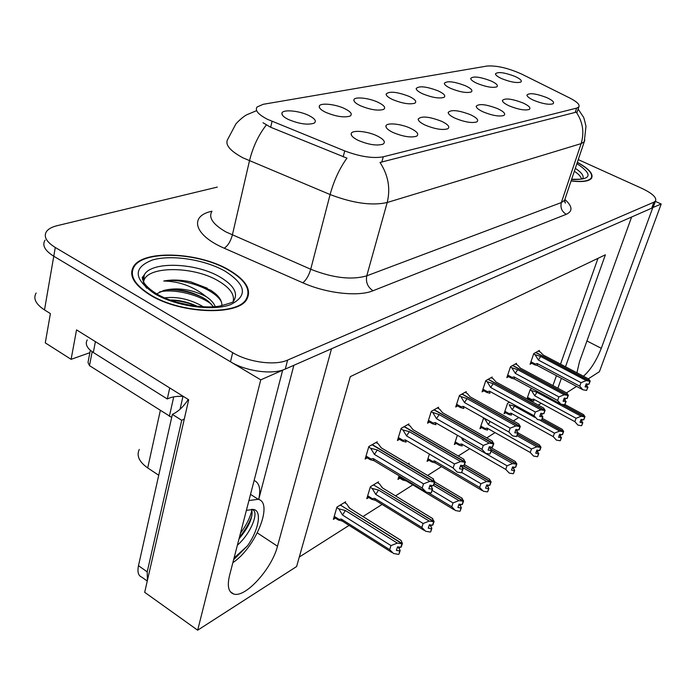 <?xml version="1.0" encoding="UTF-8"?>
<svg xmlns="http://www.w3.org/2000/svg" width="696" height="696" viewBox="0 0 696 696"><rect width="100%" height="100%" fill="white"/><g stroke="black" fill="none" stroke-linecap="round" stroke-linejoin="round"><path stroke-width="1.04" d="M293.869 365.296L258.695 499.476C260.965 489.166 259.443 482.841 254.118 480.475M288.275 119.434C299.002 123.914 307.589 125.184 314.026 123.227C316.819 121.295 315.097 118.729 308.876 115.519C298.941 110.499 281.958 109.124 281.889 113.422C281.793 115.24 283.925 117.25 288.275 119.434M425.195 125.106C435.026 129.125 442.56 130.352 447.806 128.769C450.182 126.985 448.154 124.514 441.725 121.348C429.206 116.554 421.358 115.788 418.183 119.059C418.165 120.826 420.506 122.844 425.195 125.106M392.918 132.44C403.097 136.651 410.997 137.895 416.634 136.164C419.218 134.267 417.235 131.683 410.692 128.395C401.035 123.688 385.941 122.296 385.923 126.194C385.88 128.055 388.211 130.135 392.918 132.44M509.411 105.966C518.329 109.516 524.941 110.673 529.23 109.446C531.109 107.95 528.995 105.766 522.887 102.904C511.786 98.719 504.957 97.901 502.408 100.45C502.451 102.007 504.783 103.843 509.411 105.966M422.733 93.838C432.077 97.579 439.15 98.762 443.961 97.388C445.997 95.865 444.074 93.699 438.202 90.898C426.491 86.478 419.157 85.669 416.199 88.47C416.199 90.01 418.374 91.794 422.733 93.838M477.238 83.459C486.017 86.913 492.516 88.053 496.753 86.887C498.501 85.521 496.535 83.52 490.828 80.875C479.988 76.821 473.28 75.994 470.705 78.378C470.74 79.796 472.915 81.493 477.238 83.459M358.127 140.34C368.671 144.759 376.988 146.021 383.07 144.133C385.871 142.106 383.948 139.391 377.302 135.99C367.305 131.005 351.219 129.665 351.167 133.902C351.097 135.842 353.42 137.991 358.127 140.34M392.631 99.572C402.288 103.469 409.692 104.678 414.842 103.182C417.035 101.573 415.147 99.319 409.187 96.413C396.99 91.794 389.299 91.002 386.115 94.047C386.097 95.648 388.264 97.492 392.631 99.572M325.667 112.317C336.011 116.589 344.163 117.833 350.123 116.058C352.689 114.24 350.906 111.786 344.764 108.68C335.159 103.939 319.264 102.512 319.22 106.471C319.151 108.219 321.3 110.168 325.667 112.317M360.354 105.714C370.342 109.794 378.102 111.021 383.635 109.394C386.01 107.68 384.166 105.331 378.119 102.329C368.819 97.832 353.881 96.37 353.873 100.033C353.829 101.703 355.987 103.6 360.354 105.714M483.233 111.917C492.437 115.614 499.328 116.789 503.904 115.458C505.931 113.874 503.834 111.604 497.623 108.646C486.086 104.278 478.944 103.469 476.212 106.236C476.238 107.854 478.578 109.751 483.233 111.917M455.228 118.276C464.728 122.131 471.932 123.331 476.821 121.887C479.013 120.208 476.951 117.841 470.627 114.779C458.62 110.203 451.147 109.42 448.198 112.421C448.207 114.118 450.547 116.067 455.228 118.276M501.99 78.752C510.507 82.076 516.763 83.189 520.738 82.111C522.374 80.814 520.382 78.883 514.77 76.316C504.313 72.427 497.884 71.592 495.474 73.811C495.517 75.168 497.692 76.821 501.99 78.752M450.869 88.479C459.925 92.072 466.703 93.238 471.209 91.968C473.097 90.532 471.148 88.444 465.354 85.721C454.097 81.502 447.093 80.675 444.335 83.259C444.353 84.738 446.527 86.478 450.869 88.479M533.936 100.398C542.593 103.808 548.935 104.948 552.972 103.808C554.721 102.39 552.589 100.294 546.586 97.527C535.894 93.508 529.343 92.681 526.95 95.047C527.02 96.535 529.343 98.319 533.936 100.398M267.577 119.355L344.72 150.919C360.137 156.696 372.986 158.653 383.27 156.8L576.627 108.124L578.828 106.94C580.046 104.713 577.01 101.729 569.737 97.997L521.73 74.115C508.341 68.112 496.813 65.424 487.13 66.024L263.21 104.304L257.076 106.984C254.753 110.403 258.251 114.527 267.577 119.355M36.14 293.033C32.938 298.497 35.731 304.126 44.5 309.929L53.766 256.241C44.796 250.577 41.899 245.201 45.075 240.103C41.899 245.201 44.796 250.577 53.766 256.241L260.748 379.842L282.646 370.228L229.532 575.522C227.053 586.023 228.436 592.183 233.682 594.019C245.305 598.238 271.962 568.667 277.495 546.212L331.505 348.774L631.611 217.013L579.49 361.642L576.923 372.795M132.37 271.17L131.648 271.832M652.639 207.66L661.2 204.015L655.38 201.379M89.871 352.689L71.105 359.327L76.543 329.887L188.694 399.756L144.69 592.313L197.673 630.193L260.748 379.842M71.105 359.327L45.275 342.867L50.399 313.6L44.5 309.929M588.329 378.815L599.413 371.681L661.2 204.015M583.422 376.223C590.278 370.342 596.228 361.041 601.283 348.322L652.77 207.721M565.5 366.766L605.381 254.806L350.297 376.64L296.609 566.535L197.673 630.193M557.861 388.22L561.385 378.32M576.549 386.393L566.492 392.857M158.731 475.246L147.709 467.947C139.113 461.84 136.303 455.671 139.27 449.442M299.289 557.035L349.087 525.384M362.973 516.554L382.078 504.417M395.511 495.883L412.824 484.877M427.614 475.472L441.542 466.616M458.246 456.002L469.783 448.668M486.774 437.871L495.047 432.608M513.396 420.95L518.807 417.504M538.304 405.115L541.175 403.288M552.928 385.575L556.435 375.683M560.524 364.139L597.986 258.338M345.251 503.077L345.625 501.816L336.942 507.097L333.367 519.373L335.411 518.111M378.111 483.041L378.476 481.832L370.394 486.748L366.792 498.684L368.758 497.475M429.415 454.062L427.083 461.378L428.901 460.256M457.376 435.252L454.358 444.5L456.106 443.413M483.694 417.835L479.953 428.658L481.641 427.614M509.437 402.184L507.584 403.306L504.026 413.763L505.653 412.754M408.778 464.249L409.109 463.205L408.074 463.832M399.086 475.777L397.955 479.405L399.852 478.23M527.524 399.217L528.273 398.756M531.944 388.49L530.239 389.525L526.976 398.921M376.867 443.039L377.241 441.795L368.854 446.519L365.13 459.064L367.236 457.855M408.613 425.099L408.978 423.907L401.174 428.31L397.442 440.498L399.46 439.333M465.902 392.735L466.259 391.639L459.438 395.485L455.715 407.003L457.585 405.925M491.828 378.093L492.176 377.032L485.782 380.642L482.084 391.848L483.885 390.813M516.171 364.339L516.519 363.321L510.507 366.714L506.827 377.632L508.567 376.632M438.228 408.369L438.584 407.23L431.294 411.336L427.57 423.185L429.51 422.063M539.069 351.41L539.409 350.427L533.754 353.611L530.091 364.26L531.77 363.295M150.162 295.06C180.49 313.931 237.754 315.932 246.671 299.55C251.961 289.875 245.958 279.957 228.671 269.804C199.021 252.326 144.342 249.533 133.797 266.107C128.299 275.068 133.754 284.725 150.162 295.06M246.61 299.637L246.462 298.793M571.077 180.951C582.282 182.3 589.12 181.369 591.591 178.167C593.592 173.922 588.842 168.632 577.349 162.299M131.631 273.458L132.24 272.771M576.627 108.124L575.209 112.404L576.166 112.03C582.839 121.87 584.492 132.397 581.134 143.62L387.202 202.501C372.029 205.92 352.994 203.267 330.104 194.541C333.906 180.621 339.517 168.484 346.947 158.131L270.674 127.264L263.027 122.766M217.3 187.094L57.107 225.695C51.983 226.957 48.459 228.871 46.536 231.464C43.361 236.492 46.275 241.825 55.28 247.471L53.766 256.241L230.489 361.772C246.219 371.481 272.884 374.935 285.282 369.063L651.717 208.182L653.701 205.955M575.209 112.404L380.025 162.455C388.255 175.096 390.647 188.451 387.202 202.501L366.766 275.834L561.35 202.553L564.56 200.3L565.178 198.464M55.28 247.471L232.681 352.655C248.472 362.338 275.207 365.861 287.613 360.084L653.909 202.179L655.545 200.935C656.807 197.499 652.23 193.305 641.834 188.355L578.254 159.61M533.562 354.151L540.653 356.474L586.258 380.599L589.912 381.269L588.79 384.331L586.189 383.853L585.066 386.915L587.981 387.185L585.736 385.097M536.738 351.932L536.033 352.533L590.147 381.112L588.712 379.015L543.219 355.004M538.347 351.028L540.453 352.141L543.202 354.986M535.294 355.064L538.382 360.041L581.038 382.67L579.759 386.184L537.173 363.538L535.189 364.008L534.65 364.817L537.495 365.591L582.909 389.786L586.545 390.447L587.668 387.394M587.981 387.185L586.545 390.447M589.912 381.269L535.877 352.628L534.798 353.029M587.502 384.096L586.911 385.715M588.92 384.131L590.225 381.06M537.173 363.538L537.495 365.591M581.038 382.67L586.258 380.599M582.909 389.786L579.759 386.184M540.653 356.474L538.382 360.041M589.99 381.217L588.79 384.331M589.025 384.183L590.147 381.112M530.065 390.03L536.938 392.292L581.143 416.269L584.77 416.843L561.637 404.315M584.77 416.843L583.605 419.845L581.082 419.392L580.003 422.324L582.526 422.776L581.752 425.482L582.83 422.559L580.682 420.462M584.692 416.904L583.605 419.845M584.997 416.686L583.831 419.679L584.997 416.686L583.544 414.616L565.013 404.585M562.15 404.402L584.918 416.747M531.309 388.873L532.083 388.568M531.735 390.935L534.737 395.78L576.079 418.27L581.143 416.269M536.938 392.292L534.737 395.78M581.447 425.7L577.906 425.073L574.835 421.645L533.562 399.13L533.884 401.035L532.135 400.635L531.083 400.278L531.64 399.556L527.533 397.32M533.562 399.13L531.64 399.556M576.079 418.27L574.835 421.645M582.335 419.618L581.795 421.071M510.325 367.253L517.633 369.654L564.282 394.754L568.058 395.441L566.927 398.582L564.23 398.095L563.099 401.244L566.126 401.505L563.803 399.286M513.718 364.904L512.961 365.539L568.31 395.276L566.892 393.075L520.364 368.097L517.58 365.095L515.423 363.938M512.099 368.201L515.275 373.343L558.897 396.885L557.609 400.496L514.057 376.928L512.03 377.397L511.482 378.206L514.448 379.007L560.898 404.185L564.665 404.855L565.796 401.723M566.126 401.505L564.665 404.855M568.058 395.441L512.795 365.635L511.656 366.061M565.639 398.356L565.056 399.965M567.066 398.364L568.397 395.224M514.057 376.928L514.448 379.007M558.897 396.885L564.282 394.754M560.898 404.185L557.609 400.496M517.633 369.654L515.275 373.343M568.145 395.38L566.927 398.582M567.17 398.425L568.31 395.276M485.608 381.182L493.142 383.679L540.879 409.831L544.794 410.527L543.646 413.755L540.862 413.259L539.722 416.486L542.863 416.747L540.461 414.39M489.236 378.694L488.435 379.363L545.055 410.353L543.654 408.039L496.048 382.008L493.264 378.868L491.054 377.667M487.4 391.648L486.843 392.44L489.94 393.275L489.462 391.169L487.4 391.648L482.963 389.195M542.863 416.747L541.723 419.966L542.506 416.982M487.426 382.182L490.689 387.489L535.328 412.023L534.023 415.738L537.46 419.505L541.366 420.193M544.794 410.527L488.253 379.468L487.043 379.929M534.023 415.738L489.462 391.169M542.367 413.528L541.801 415.129M543.802 413.52L545.151 410.292M535.328 412.023L540.879 409.831M493.142 383.679L490.689 387.489M544.881 410.466L543.646 413.755M543.915 413.581L545.055 410.353M459.264 396.033L467.042 398.617L515.91 425.917L519.973 426.622L518.816 429.945L515.919 429.441L514.77 432.755L518.042 433.008L516.997 431.303L515.553 430.493M463.162 393.388L462.292 394.101L520.251 426.439L518.703 423.899M465.102 392.292L467.355 393.545L470.148 396.842L518.877 424.003M461.161 406.821L460.595 407.612L463.832 408.482L463.258 406.351L461.161 406.821L456.602 404.263M518.042 433.008L516.519 436.557L517.667 433.251M461.135 397.077L464.484 402.566L510.177 428.179L508.863 431.99L512.465 435.861L516.519 436.557M519.973 426.622L462.1 394.206L460.822 394.702M508.863 431.99L463.258 406.351M517.546 429.719L516.997 431.303M518.981 429.693L520.347 426.378M510.177 428.179L515.91 425.917M467.042 398.617L464.484 402.566M520.069 426.561L518.816 429.945M519.103 429.754L520.251 426.439M539.278 419.827L559.68 431.085L563.342 431.729L541.801 419.74M563.429 431.668L562.246 434.739L559.636 434.287L558.549 437.288L561.159 437.74L560.393 440.516L561.481 437.514L559.271 435.305M563.342 431.729L562.246 434.739M563.673 431.503L562.49 434.565L563.673 431.503L562.22 429.328L542.297 418.348M541.853 419.584L563.586 431.555M508.75 402.592L509.576 402.253M514.492 406.151L512.204 409.753L509.124 404.75L514.492 406.151L534.824 417.374M512.204 409.753L554.46 433.138L559.68 431.085M560.062 440.742L556.409 440.107L553.207 436.601L511.029 413.189L511.421 415.112L509.611 414.703L508.498 414.329L509.072 413.615L504.87 411.284M511.029 413.189L509.072 413.615M554.46 433.138L553.207 436.601M560.976 434.513L560.454 435.957M517.102 435.722L536.86 446.823L540.748 447.415L517.563 434.4M540.748 447.415L539.644 450.503L536.851 450.103L535.746 453.192L538.452 453.653L537.695 456.48L538.8 453.409L536.512 451.06M540.662 447.476L539.557 450.564M541.001 447.241L539.809 450.39L541.001 447.241L539.348 444.831M517.624 434.226L540.914 447.302M483.363 418.435L487.922 420.219M485.121 419.427L488.288 424.586L531.483 448.946L536.86 446.823M490.167 421.48L488.288 424.586M537.356 456.724L533.562 456.08L530.23 452.496L487.096 428.11L487.574 430.05L485.704 429.632L484.529 429.232L485.103 428.536L480.805 426.1M487.096 428.11L485.103 428.536M531.483 448.946L530.23 452.496M538.286 450.355L537.782 451.774M539.574 444.962L517.937 432.825M491.193 451.339L512.569 463.588L516.597 464.188L491.037 449.555M516.597 464.188L515.388 467.425L512.587 466.955L511.482 470.113L514.283 470.583L513.544 473.48L514.649 470.322L513.648 468.608L512.282 467.825M516.502 464.249L515.388 467.425M516.876 463.997L515.666 467.233L516.876 463.997L515.075 461.378M490.845 449.225L516.78 464.058M461.317 437.514L462.84 440.368L507.027 465.772L512.569 463.588M463.649 438.854L462.84 440.368M513.169 473.741L509.246 473.089L505.757 469.417L461.648 443.987L462.205 445.945L460.282 445.51L459.029 445.092L459.621 444.405L455.219 441.864M461.648 443.987L459.621 444.405M507.027 465.772L505.757 469.417M514.135 467.207L513.648 468.608M515.458 461.596L490.845 447.528M401.009 428.858L402.984 430.015L409.335 431.65L460.587 461.544L464.989 462.274L463.814 465.789L460.691 465.267L459.525 468.773L462.657 469.295L463.092 469.008L462.083 467.112L486.652 481.475L490.837 482.076L462.623 465.589M490.837 482.076L489.714 485.329L486.704 484.929L485.59 488.174L488.496 488.653L487.774 491.611L488.888 488.375L487.905 486.565L486.434 485.704M490.732 482.145L489.61 485.399M491.124 481.876L489.906 485.199L491.124 481.876L489.192 479.031M463.205 465.685L491.028 481.945M461.874 472.54L480.927 483.729L486.652 481.475M487.383 491.889L483.311 491.228L479.657 487.461L434.53 460.9L435.183 462.875L431.868 461.987L432.46 461.317L427.953 458.655M434.53 460.9L432.46 461.317M480.927 483.729L479.657 487.461M488.366 485.199L487.905 486.565M489.732 479.353L464.537 464.65M232.873 562.629C255.545 547.804 273.78 502.738 258.199 499.302L248.933 500.546M251.447 509.533L252.013 511.29C252.605 518.555 248.281 527.742 239.015 538.861M237.38 545.212C251.56 532.832 259.625 510.82 252.091 509.637L246.393 510.359M251.152 509.515C262.853 507.549 259.547 528.908 247.48 545.829L233.63 559.697M184.301 418.949L181.717 420.306L147.213 571.86L147.395 580.455M181.717 420.306L172.364 414.381L138.478 565.7C137.199 572.042 138.347 575.879 141.906 577.219L147.265 581.029M172.364 414.381C178.054 411.736 183.239 406.934 187.911 399.974L188.05 399.356M169.92 388.064L92.594 339.892M87.235 339.926C84.912 344.041 86.939 348.235 93.316 352.498L167.292 398.973L169.676 388.177M183.257 396.372C176.801 396.007 171.477 396.877 167.292 398.973M188.546 400.374L187.911 399.974M247.48 545.829L234.065 558.027M251.813 510.412C250.282 517.258 246.506 524.871 240.468 533.258M251.726 516.336C249.238 523.166 245.14 530.161 239.415 537.321M143.628 282.141C144.977 265.741 192.922 265.576 218.309 280.914C229.863 287.709 234.813 294.565 233.16 301.49M221.824 305.701C222.163 301.699 219.988 297.644 215.281 293.555L210.949 290.363L190.608 281.81C180.603 279.766 171.651 279.505 163.734 281.027C179.472 281.349 193.592 286.535 206.103 296.592C210.74 299.619 213.803 302.978 215.29 306.649M150.606 294.921C134.363 284.69 128.951 275.137 134.398 266.272C144.829 249.864 198.943 252.622 228.297 269.926C245.392 279.975 251.326 289.788 246.097 299.358C237.258 315.566 180.603 313.583 150.606 294.921M132.014 275.947L132.466 275.216M206.103 296.592C191.6 289.258 177.532 287.196 163.882 290.406L169.998 289.579C182.448 289.258 194.288 292.468 205.511 299.21L208.635 301.499L213.446 306.797M164.639 297.836C177.663 296.357 190.617 299.367 203.51 306.866M170.015 300.002C178.994 299.95 188.146 302.081 197.49 306.397M246.027 299.628L246.106 300.307M177.219 396.407L182.752 396.337M90.323 350.305L88.009 362.468L89.497 365.644L171.686 417.4M163.882 290.406L156.765 293.816M163.734 281.027C182.143 277.817 214.551 288.544 221.406 301.873M159.497 291.928C173.522 288.509 199.004 294.46 211.549 304.282M175.888 301.986L191.487 305.596M190.608 281.81L207.208 288.179M167.954 289.736C179.281 289.51 190.826 292.076 202.588 297.444M170.59 300.211C179.298 300.611 188.155 302.664 197.142 306.362M574.348 171.233C578.567 174.052 580.942 176.593 581.456 178.872M577.306 162.42C588.546 168.658 593.175 173.861 591.208 178.019C588.781 181.169 582.091 182.1 571.12 180.803M431.12 411.884L439.167 414.572L489.21 443.108L493.429 443.83L492.272 447.25L489.262 446.736L488.105 450.147L491.515 450.39L490.489 448.589L488.931 447.702M435.322 409.065L434.382 409.831L493.734 443.639L492.037 440.864M437.392 407.9L439.707 409.213L442.482 412.676L492.385 441.064M433.13 423.029L432.555 423.803L435.948 424.717L435.27 422.559L433.13 423.029L428.458 420.349M491.515 450.39L489.949 454.053L491.106 450.651M433.051 412.98L436.505 418.67L483.285 445.449L481.963 449.372L485.738 453.34L489.949 454.053M493.429 443.83L434.173 409.944L432.825 410.475M481.963 449.372L435.27 422.559M491.019 447.032L490.489 448.589M492.437 446.98L493.838 443.57M483.285 445.449L489.21 443.108M439.167 414.572L436.505 418.67M493.534 443.761L492.272 447.25M492.568 447.05L493.734 443.639M462.588 465.589L462.083 467.112L460.404 466.129M405.533 425.848L404.524 426.665L465.311 462.066L463.466 459.038M407.76 424.603L410.118 425.969L412.885 429.615L463.997 459.351M403.132 440.377L402.558 441.142L406.107 442.082L405.316 439.907L403.132 440.377L398.338 437.558M463.092 469.008L461.492 472.793L462.657 469.295M402.984 430.015L406.551 435.905L454.471 463.962L453.139 467.999L457.107 472.071L461.492 472.793M464.989 462.274L404.298 426.787L402.853 427.361M453.139 467.999L405.316 439.907M464.006 465.502L465.424 461.996M454.471 463.962L460.587 461.544M409.335 431.65L406.551 435.905M465.102 462.205L463.814 465.789M464.145 465.58L465.311 462.066M368.689 447.058L370.733 448.285L377.319 449.973L429.841 481.345L434.426 482.093L433.26 485.712L429.989 485.182L428.823 488.792L432.555 489.01L431.572 487L429.754 485.912M373.587 443.848L372.49 444.718L434.774 481.867L432.799 478.561M381.565 448.041L433.512 478.987L381.138 447.789L378.389 443.944L375.97 442.508M370.733 448.285L374.405 454.401L423.507 483.85L422.176 488L373.169 458.525L370.951 458.986L370.368 459.734L374.074 460.717L424.751 491.228M432.555 489.01L431.389 492.611L432.085 489.323M422.176 488L426.256 492.142L430.92 492.916M434.426 482.093L372.247 444.857L370.716 445.466M432.059 485.521L431.572 487M433.451 485.39L434.896 481.789M373.169 458.525L374.074 460.708M423.507 483.85L429.841 481.345M377.319 449.973L374.405 454.401M434.548 482.015L433.26 485.712M433.608 485.486L434.774 481.867M433.634 485.469L458.934 500.598L463.284 501.207L434.226 483.85M463.284 501.207L462.161 504.548L459.029 504.139L457.907 507.48L460.935 507.958L460.23 510.995L461.352 507.662L460.387 505.757L458.803 504.809M463.179 501.277L462.057 504.626M463.597 500.99L462.37 504.409L463.597 500.99L461.552 497.91M434.304 483.633L463.493 501.059M432.12 490.375L453.026 502.921L458.934 500.598M405.55 479.666L406.29 480.936L402.853 480.031L403.454 479.37L398.834 476.586M404.759 479.196L403.454 479.37M459.812 511.29L455.436 510.551L451.748 506.766L427.953 492.446M453.026 502.921L451.748 506.766M460.83 504.426L460.387 505.757M462.231 498.327L434.835 481.98L462.205 498.301M370.237 487.243L372.203 488.453L378.563 490.071L429.232 521.095L433.765 521.704L373.665 484.955L372.23 485.634M433.765 521.704L432.52 525.228L429.371 524.732L428.249 528.168L431.398 528.655L430.728 531.761L431.851 528.334L430.902 526.315L429.197 525.271M433.651 521.783L432.52 525.228M434.104 521.469L432.86 524.993L434.104 521.469L431.972 518.146M373.822 485.051L433.982 521.556M373.891 484.816L375.005 483.946M372.203 488.453L375.753 494.377L423.116 523.496L429.232 521.095M378.563 490.071L375.753 494.377M375.379 500.276L371.803 499.337L372.412 498.701L367.671 495.778M424.125 530.352L375.361 500.267L374.561 498.301L372.412 498.701M430.276 532.075L425.578 531.248L421.837 527.446L374.561 498.301M423.116 523.496L421.837 527.446M431.398 528.655L431.851 528.334M431.32 525.036L430.902 526.315M432.773 518.65L382.704 488.061M382.243 487.8L379.59 483.938L377.302 482.546M336.803 507.584L338.83 508.854L345.425 510.533L397.312 543.115L402.044 543.733L340.501 505.131L338.969 505.862M402.044 543.733L400.922 547.265L397.512 546.856L396.389 550.388L399.669 550.884L399.034 554.06L400.156 550.545L399.243 548.396L397.39 547.239M401.923 543.82L400.792 547.352M402.41 543.48L401.157 547.1L402.41 543.48L401.122 540.487L400.217 539.878M340.675 505.235L402.288 543.567M340.744 504.983L341.945 504.052M338.83 508.854L342.475 515.014L390.987 545.594L397.312 543.115M345.425 510.533L342.475 515.014M342.197 521.017L338.5 520.051L339.117 519.433L334.245 516.354M391.865 552.459L342.18 521.008L341.292 519.051L339.117 519.433M398.547 554.399L393.484 553.477L389.708 549.657L341.292 519.051M390.987 545.594L389.708 549.657M399.669 550.884L400.156 550.545M399.635 547.178L399.243 548.396M401.122 540.487L349.966 508.411M349.375 508.089L346.756 504.008L344.416 502.547M272.058 121.356L270.674 127.264M257.32 532.918L277.495 546.212M147.709 467.947L160.297 410.588M344.72 150.919L343.171 156.861M383.27 156.8L381.8 162.168M586.945 340.944L601.283 348.322M211.906 211.384C208.243 217.535 212.933 224.39 225.965 231.942L310.72 269.248L330.104 194.541L242.878 157.801C229.428 150.519 224.477 144.176 228.027 138.774L235.979 123.757C242.269 117.076 246.071 115.153 246.654 114.823L256.198 110.829M266.316 125.01C258.512 134.998 252.892 146.943 249.464 160.846L232.351 235.057C230.594 241.399 227.896 245.784 224.251 248.22C194.358 235.439 188.964 216.499 211.053 211.427L211.949 211.192M584.823 140.087L584.275 141.714L581.134 143.62L561.35 202.553C560.158 207.695 561.803 211.61 566.292 214.307L373.021 290.745C358.475 296.914 326.502 293.46 302.803 282.785L224.251 248.22M564.961 199.517C572.486 206.294 572.93 211.227 566.292 214.307M232.681 352.655L230.489 361.772M287.613 360.084L285.282 369.063M653.909 202.179L651.717 208.182M302.803 282.785C306.162 280.166 308.806 275.651 310.72 269.248C332.993 278.026 351.671 280.218 366.766 275.834C365.609 282.219 367.697 287.187 373.021 290.745M535.189 364.008L530.952 361.755M512.03 377.397L507.697 375.048M93.316 352.498L95.352 341.866M147.213 571.86L138.478 565.7M219.945 276.982C234.1 285.438 238.589 293.564 233.421 301.351C234.108 301.907 229.471 303.5 219.518 306.118C201.414 309.128 171.816 303.308 156.356 293.616C150.188 289.762 145.986 286.004 143.741 282.341C142.358 278.774 141.967 277.034 142.576 277.121L144.255 274.937C151.197 260.974 195.898 262.644 219.945 276.982M146.691 288.188C142.863 283.333 142.054 278.913 144.255 274.937L143.541 281.984M154.538 293.66C133.484 278.879 132.805 267.647 152.494 259.982C171.547 254.397 204.572 259.573 224.851 271.031C246.21 284.673 248.054 295.896 230.393 304.7C212.236 311.425 175.67 306.257 154.538 293.66M142.593 279.479L143.585 278.296M180.055 409.239L182.97 396.355M169.372 416.356L173.722 396.859M89.497 365.644L92.159 351.732M575.314 168.336C581.943 172.695 584.362 176.236 582.569 178.968M576.906 163.612C593.357 174.644 591.574 179.942 571.555 179.507M370.951 458.986L366.035 456.028M230.272 591.661L233.682 594.019M578.828 106.94L576.827 112.978M527.159 95.857L526.95 95.047M444.613 84.242L444.335 83.259M495.674 74.576L495.474 73.811M448.537 113.622L448.198 112.421M476.499 107.28L476.212 106.236M354.334 101.486L353.873 100.033M319.769 108.15L319.22 106.471M386.506 95.317L386.115 94.047M351.75 135.737L351.167 133.902M470.94 79.248L470.705 78.378M416.53 89.584L416.199 88.47M502.651 101.372L502.408 100.45M386.41 127.786L385.923 126.194M418.583 120.434L418.183 119.059M282.55 115.345L281.889 113.422M578.124 109.054L583.117 116.606C583.605 116.693 584.562 119.938 585.988 126.341L584.275 141.714L564.56 200.3L565.378 203.11L564.291 200.657M655.545 200.935L653.353 206.921M534.641 364.826L530.63 362.686M531.074 400.287L527.237 398.19M511.482 378.215L507.375 375.988M486.843 392.448L482.65 390.134M460.587 407.621L456.298 405.202M508.498 414.337L504.574 412.154M484.52 429.241L480.518 426.979M459.029 445.101L454.932 442.734M431.859 461.996L427.675 459.525M435.183 462.875L482.137 490.532M258.199 499.302L250.534 494.351M246.097 299.358L245.766 300.715M169.119 289.632L169.998 289.579M591.208 178.019L590.878 178.976M582.43 178.628C580.09 178.428 586.136 179.533 571.651 179.229M432.555 423.812L428.162 421.289M442.63 412.754L442.143 412.145M402.549 441.151L398.051 438.506M413.093 429.719L412.432 428.893M370.359 459.743L365.757 456.967M381.417 447.92L380.564 446.823M402.845 480.04L398.564 477.456M406.29 480.936L454.14 509.768M371.803 499.354L367.41 496.639M382.304 487.818L432.677 518.572M382.548 487.931L381.556 486.617M338.491 520.06L333.993 517.215M349.496 508.123L400.957 540.34M349.766 508.245L348.557 506.592"/></g></svg>

